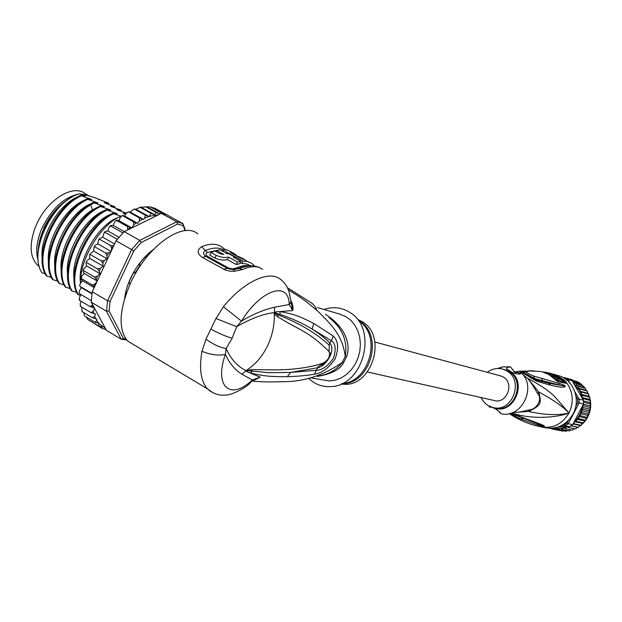 <?xml version="1.0" encoding="UTF-8"?>
<svg xmlns="http://www.w3.org/2000/svg" width="622" height="622" viewBox="0 0 622 622"><rect width="100%" height="100%" fill="white"/><g stroke="black" fill="none" stroke-linecap="round" stroke-linejoin="round"><path stroke-width="0.93" d="M39.287 266.473L37.242 264.848C29.872 256.87 29.187 244.462 35.197 227.621L36.69 224.122C47.606 199.188 73.691 183.653 85.424 193.831L87.391 194.927M89.28 195.806L80.013 193.932M78.691 194.064C64.237 197.12 52.124 208.23 42.366 227.388L40.865 230.902C36.457 242.518 35.571 252.454 38.206 260.711M144.926 257.104L146.139 257.788M328.976 317.585C342.364 327.988 347.791 340.918 345.249 356.39C342.808 337.505 333.89 326.566 317.142 310.627C304.461 299.788 300.737 297.526 288.25 289.704M317.142 310.627L314.911 306.265L312.197 303.388L287.403 287.714M237.845 268.688L239.563 268.292M197.835 233.888C183.358 220.919 147.554 245.604 130.737 282.683C119.152 309.523 118.025 328.921 127.362 340.872L135.145 345.529M280.46 279.278L280.468 279.278C269.419 269.909 243.871 281.478 223.391 306.747L215.989 318.487L210.835 329.022L205.983 339.278L201.94 351.306C198.978 368.776 200.82 381.294 207.468 388.859L212.996 392.785M235.87 268.23L232.449 268.836L228.601 268.043L207.453 256.303L206.006 256.528L202.383 257.43L225.568 270.142L230.187 271.184L234.735 271.239L233.693 269.598L227.185 268.292L206.006 256.528C202.896 254.258 202.71 252.252 205.439 250.518C212.763 247.494 218.851 247.276 223.702 249.881M202.383 257.43C196.995 253.589 196.746 250.013 201.629 246.685C210.236 243.218 217.132 243.435 222.334 247.346L224.27 248.932M262.577 269.45C257.726 265.718 251.132 265.718 242.79 269.443L234.735 271.239M255.067 379.459L260.159 377.119L250.145 372.998C264.747 376.263 270.049 376.699 287.325 376.714L290.591 372.43L268.766 372.695L246.304 370.525L247.688 370.836L246.724 371.443L245.908 370.572C237.456 366.451 230.863 359.104 226.128 348.53C219.854 347.426 213.136 344.347 205.983 339.278M252.439 381.053C260.424 381.939 270.391 382.149 282.334 381.675C303.443 381.931 323.417 375.509 342.255 362.416C336.572 369.717 328.836 374.226 319.039 375.937M246.133 370.417L250.674 370.588L246.133 370.417L252.167 369.631C266.006 369.647 273.081 370.098 283.08 369.717C291.275 369.499 309.017 368.006 323.432 363.03C328.564 359.85 330.453 356.033 329.108 351.57C308.014 330.64 300.123 330.756 277.925 316.909C275.81 315.463 274.597 314.304 274.286 313.426L274.224 312.477L275.748 311.902L292.705 310.549C293.483 307.921 292.884 304.57 290.917 300.488M277.925 316.909L277.917 314.802L274.395 312.85L280.055 314.429L280.055 311.575C296.624 314.584 301.662 317.469 313.783 323.448L333.213 336.067C338.298 340.677 338.936 348.281 335.126 358.878C328.727 368.115 321.807 373.223 314.359 374.203C307.26 375.494 298.249 376.326 287.325 376.714M252.307 371.412L250.145 372.998L246.724 371.443M252.05 381.34L260.159 377.119L252.361 379.972L241.927 374.234C234.945 369.935 229.44 363.31 225.389 354.353L226.128 348.53L232.162 338.158C225.918 336.51 218.812 333.47 210.835 329.022M201.94 351.306C210.874 354.882 218.695 355.893 225.389 354.353C213.937 386.316 229.93 401.174 252.361 379.972L250.13 382.973C246.646 386.791 240.356 390.499 231.252 394.091C221.953 396.603 214.022 394.853 207.468 388.859L127.362 340.872M346.578 356.647L343.616 362.618L342.255 362.416L345.249 356.39L346.578 356.655C350.194 347.714 348.654 329.567 326.223 314.794L325.423 314.265M343.616 362.618C340.172 369.491 331.409 374.094 317.329 376.427M311.358 377.919L329.365 380.975L335.328 380.166L341.136 377.966L346.532 374.467L351.298 369.795L355.216 364.158L358.117 357.79L359.874 350.971L360.402 343.989L359.695 337.147L357.782 330.741L354.75 325.034L350.738 320.276L345.91 316.66L340.078 314.203M323.976 309.468C332.545 306.599 340.7 307.299 348.429 311.575L349.922 312.501C378.526 328.945 363.295 386.744 330.383 386.604C324.272 386.907 318.627 385.461 313.457 382.258L308.629 378.51M341.322 383.906C371.544 389.823 388.874 335.048 361.125 321.115L357.907 319.553M232.162 338.158L236.687 326.705C250.448 318.682 262.935 313.978 274.147 312.594L275.841 313.084L275.748 311.902M274.139 312.913L277.917 314.802C299.283 323.121 316.404 333.275 329.271 345.257L329.108 351.57M274.45 312.812L274.543 307.221L289.191 304.547L292.705 310.549L290.801 301.608M215.989 318.487L236.687 326.705L241.484 321.115L223.391 306.747M274.543 307.221C263.876 309.632 252.859 314.265 241.484 321.115C260.634 289.798 288.95 280.032 289.191 304.547C291.073 302.51 291.384 300.263 290.124 297.814C289.347 289.829 286.128 283.648 280.468 279.278M280.055 314.429C291.889 318.394 302.603 323.269 312.174 329.054L331.417 340.77C335.592 343.554 336.284 349.346 333.478 358.163C328.082 365.899 322.53 369.935 316.831 370.261L290.591 372.43L317.36 367.804C325.5 366.972 336.541 350.341 329.707 342.815C325.819 338.765 319.972 334.177 312.174 329.054L313.783 323.448M333.213 336.067L331.417 340.77L329.707 342.815L329.271 345.257M314.359 374.203L318.394 366.397M252.167 369.631L250.674 370.588M323.432 363.03L318.884 366.257M321.395 365.339C326.464 362.774 329.551 358.599 330.655 352.822L330.655 352.861M242.79 269.443L239.027 268.517L233.522 269.544M207.453 256.303C205.509 254.841 205.47 253.551 207.344 252.439L201.629 246.685M240.885 261.287L239.719 263.728L236.259 264.521L237.472 262.01L240.885 261.287L233.561 257.251L234.992 257.111L228.748 253.683L227.31 253.815L220.056 249.819L216.565 250.487L223.85 254.499L220.141 253.83L214.932 250.961L211.006 252.478L216.223 255.362C220.647 257.337 224.767 257.928 228.585 257.111L227.38 259.615L236.259 264.521M211.006 252.478L209.731 255.137L214.948 258.029C219.208 259.965 223.352 260.501 227.38 259.615M240.248 262.624L241.841 263.503L243 261.1L247.548 261.535L251.467 263.176L254.857 266.177M250.775 265.843L246.693 263.969L241.841 263.503M237.472 262.01L228.585 257.111M216.044 251.576L216.565 250.487M234.642 257.85L234.992 257.111M243 261.1L227.38 252.509L226.867 253.566M235.855 254.592C227.862 249.873 223.819 248.279 223.733 249.819L227.38 252.509M244.073 259.117L233.289 254.157M246.429 260.579L240.006 257.85L230.35 252.532L233.11 253.325L235.17 254.46L233.374 253.978M185.107 230.692L183.21 225.685L177.573 224.091L141.194 242.526L133.777 250.946L110.086 301.413L109.06 310.93L123.483 338.539L125.862 339.013M124.649 298.42C125.349 291.936 127.378 285.109 130.721 277.925C136.669 265.711 144.187 256.272 153.276 249.609M185.55 230.645L182.86 223.539L183.21 225.685M93.58 251.047L106.93 258.721L104.317 260.494L101.277 260.867L102.824 263.417L103.135 266.146L89.809 258.433L89.467 255.704L89.817 254.592L90.579 254.701L90.12 254.001L93.58 251.047L94.116 246.817L94.933 246.887L94.474 246.234L95.298 245.255L97.911 243.91L98.268 240.73L98.968 239.392L99.839 239.423L99.364 238.832L102.692 237.176L104.278 232.449L105.188 232.465L104.698 231.952L105.421 231.423L107.847 230.972L108.873 227.582L109.954 226.12L110.871 226.144L110.366 225.7L113.266 225.413L114.596 222.023L115.871 220.538L116.788 220.569L116.267 220.204L116.788 220.134L118.849 220.6L120.45 217.265L121.928 215.795L122.814 215.85L122.324 215.515L124.486 215.935L126.033 213.571L127.976 211.993L130.216 212.094L133.932 209.171L134.725 209.264L134.36 209.008L135.915 209.256L140.113 207.282L146.963 206.854L159.597 213.797L162.482 213.548L166.859 214.831L182.86 223.539L176.687 221.766L177.573 224.091M161.456 213.408L176.687 221.766L139.756 240.395L141.194 242.526M116.057 240.776L131.631 249.601L107.598 300.823L92.243 291.772L116.057 240.776L124.206 231.648L139.756 240.395L131.631 249.601L133.777 250.946M92.717 304.935L90.066 306.599L94.311 307.898L91.232 302.183L106.494 311.233L121.204 339.215L126.546 339.931M110.086 301.413L107.598 300.823L106.494 311.233L109.06 310.93M91.232 302.183L92.243 291.772M123.483 338.539L121.204 339.215L106.44 330.36L94.583 308.388L93.269 311.28L90.991 312.633L95.399 313.83L94.668 316.318L92.678 317.896L96.807 319.032L96.659 320.501L95.096 322.305L99.015 323.401L98.19 325.788L101.93 326.83L102.07 328.4L90.726 321.31M94.311 307.898L94.583 308.388M101.969 328.354L105.74 329.505M106.175 329.878L104.962 329.147M102.692 237.176L114.58 243.941M117.255 239.299L105.188 232.465M107.847 230.972L118.973 237.27M122.938 232.931L110.871 226.144M113.266 225.413L124.283 231.609M124.206 231.648L127.821 229.876L127.487 226.563L116.788 220.569M118.849 220.6L131.872 227.893M127.821 229.876L131.732 227.963L127.487 226.563M131.732 227.963L133.792 224.713L133.489 221.805L122.814 215.85M124.486 215.935L137.789 223.345L133.489 221.805M137.789 223.345L139.344 220.965L139.483 217.972L128.832 212.063M130.216 212.094L143.495 219.457L139.483 217.972M143.495 219.457L144.646 218.159L145.346 215.134L134.725 209.264M135.915 209.256L149.156 216.573L145.346 215.134M149.156 216.573L150.975 213.323L140.401 207.499M141.489 207.484L154.598 214.707L150.975 213.323M159.597 213.797L156.278 212.561L154.598 214.707M156.278 212.561L145.75 206.768M146.963 206.854L150.291 206.939L155.002 208.331M162.482 213.548L150.679 207.072M166.859 214.831L155.119 208.393M103.135 266.146L100.546 268.292L97.522 268.906L99.295 271.254L99.948 273.672L86.652 265.944L85.968 263.518L86.155 262.562L86.847 262.717L86.388 261.994L87.204 260.564L89.809 258.433M97.242 281.058L84.18 273.416L83.161 271.34L83.192 270.57L83.822 270.772L83.356 270.057L84.133 268.401L86.652 265.944M94.179 287.621L82.423 280.716L81.093 279.029L81.785 276.16L84.18 273.416M79.08 293.312L79.429 293.654L78.986 293.125L79.414 290.839L81.428 287.698L79.624 285.77L80.207 283.686L82.423 280.716M79.134 299.812L79.593 300.364L79.429 297.487L81.008 294.587M80.106 305.9L80.557 306.413L80.222 303.513L81.21 301.328M81.886 311.264L82.306 311.692L81.692 308.566L82.057 307.307M84.444 315.82L83.752 312.555M98.19 325.788L87.927 319.63L86.442 317.119M97.522 268.906L86.847 262.717M101.277 260.867L90.579 254.701M106.93 258.721L106.968 255.735L105.647 253.03L94.933 246.887M97.911 243.91L111.081 251.443M110.949 251.723L108.679 252.913L105.647 253.03M111.354 250.845L111.657 248.365L110.56 245.535L99.839 239.423M113.803 245.604L110.56 245.535M96.908 281.782L95.049 283.935L92.165 284.946L94.474 286.983M99.948 273.672L97.436 276.16L94.474 276.984L83.822 270.772M94.474 276.984L97.312 280.911M132.377 227.644L158.556 214.823L149.529 216.269M92.165 284.946L81.552 278.718M91.978 293.413L80.082 286.392M81.428 287.698L91.908 293.887M91.278 300.675L79.429 293.654M90.066 306.599L79.593 300.364M90.991 312.633L80.557 306.413M92.678 317.896L82.306 311.692M95.096 322.305L84.779 316.116M125.605 214.217L123.047 213.26L126.087 213.486M126.359 213.136L116.742 209.746L120.893 210.096L110.459 206.255L114.673 206.644L104.208 202.78L108.477 203.2L107.692 202.764L93.72 197.275L82.913 194.165L85.105 195.394L79.624 193.823L85.439 195.961L80.681 195.339C54.511 206.209 32.585 256.217 46.269 275.686L47.054 276.16C33.293 256.847 55.591 206.302 81.49 195.79L80.681 195.339M81.49 195.79L91.753 199.483L87.049 198.892C61.236 209.497 38.859 260.136 52.512 279.395L53.305 279.861C39.754 260.719 61.741 210.322 87.858 199.343L87.049 198.892M87.858 199.343L98.089 203.013L93.44 202.461C67.409 213.533 45.352 264.023 58.787 283.111L59.58 283.585C47.047 265.275 65.924 218.617 90.563 204.933L94.256 202.92L93.44 202.461M94.256 202.92L104.457 206.566L99.87 206.053L96.185 208.082C71.616 221.852 52.668 268.587 65.085 286.851L65.885 287.325C52.559 268.385 74.897 217.498 100.686 206.512L99.87 206.053M100.686 206.512L110.848 210.135L106.323 209.653C80.619 220.74 58.204 271.713 71.413 290.606L72.222 291.08C59.106 271.783 81.42 221.385 107.147 210.112L106.323 209.653M107.147 210.112L117.27 213.711L112.807 213.276C87.166 224.643 64.781 275.126 77.766 294.377L78.582 294.859C65.473 276.059 88.184 224.76 113.632 213.735L112.807 213.276M113.632 213.735L121.15 216.277M120.59 217L119.315 216.907C99.994 225.778 79.538 259.856 80.572 283.197M120.341 217.482L119.315 216.907M80.829 287.224L80.977 288.406M108.477 203.2L108.99 204.498M120.893 210.096L121.399 211.41M89.646 198.589L88.005 198.993M84.382 200.284C65.263 207.616 45.593 240.955 48.524 262.725M51.447 277.396L47.054 276.16M45.196 273.703L42.001 272.801C28.099 253.364 51.408 203.044 77.369 194.476L79.624 193.823M83.332 195.075L81.731 195.456M77.688 196.894C58.717 204.35 39.458 236.974 42.195 258.628M98.571 199.25L98.921 199.724M98.766 199.662L98.369 199.211M114.673 206.644L115.179 207.942M95.982 202.127L94.311 202.547M91.084 203.689C71.833 210.897 51.75 244.959 54.876 266.838M57.722 281.105L53.305 279.861M102.35 205.68L100.647 206.115M97.817 207.118L92.538 209.847C74.57 220.274 58.398 251.187 61.259 270.959M37.989 256.023C37.063 235.466 54.2 206.247 72.743 196.645M80.557 295.411L78.582 294.859M76.724 292.324L72.222 291.08M70.364 288.569L65.885 287.325M64.027 284.829L59.58 283.585M108.749 209.249L107.007 209.707M104.574 210.57C85.066 217.498 64.152 253.03 67.666 275.095M115.171 212.833L113.383 213.315M111.354 214.03C91.729 220.818 70.403 257.096 74.111 279.239M120.839 216.627L119.797 216.938M118.157 217.513C98.494 224.138 76.77 260.976 80.557 283.22M82.913 194.165L81.334 194.313M69.236 198.776C58.74 205.307 50.304 215.228 43.929 228.515C40.313 236.508 38.385 244.127 38.136 251.389M43.758 228.15C50.25 214.66 58.826 204.817 69.493 198.612M124.968 297.394L125.605 293.366L126.733 292.216M129.773 284.767L129.843 283.049L128.995 282.854L128.979 282.131L133.022 273.556L135.744 271.993L139.414 266.348L139.919 262.943L145.929 256.07L146.652 256.062L146.271 255.844M146.971 256.746L146.652 256.062M160.235 213.626L158.556 214.823M500.399 375.843L503.058 376.909C514.884 382.825 506.86 404.362 494.28 400.529L367.501 371.995M564.193 378.153L564.512 377.647L578.009 382.001L580.707 383.72L585.52 388.455L585.893 390.243L587.386 391.23L587.362 393.236L579.626 391.059L580.287 389.108L578.141 388.027L578.406 386.309L576.345 385.267L576.19 383.813L572.1 380.711L567.715 379.404L566.766 379.964M567.482 430.525L566.238 431.248L558.984 429.818L560.095 428.387L562.249 429.483L563.221 427.773L565.468 428.698L566.222 426.824L557.732 427.112M563.991 430.805L563.027 431.132L555.718 429.693L556.861 428.737L558.984 429.818M560.095 430.556L552.515 429.126L553.673 428.651L555.718 429.693M580.653 415.729L587.666 417.471L586.126 418.256L578.359 416.46L580.653 415.729L579.898 413.521L582.083 412.541L581.065 410.411L583.102 409.19L581.842 407.185L573.927 422.268L574.238 423.8L581.345 425.347L579.665 425.378L578.787 427.252L576.998 427.104L575.762 428.947M563.431 377.702L564.512 377.647L567.715 379.404L569.589 382.647M560.686 425.946L565.103 425.798L564.465 424.647L567.116 422.929L568.275 423.738L579.144 402.978L577.752 402.605L577.714 399.347L579.09 399.075L574.922 391.86M569.527 426.715L565.103 425.798L568.275 423.738L572.675 424.671L569.527 426.715L568.492 426.746L568.57 427.477L575.723 428.939M583.459 404.09L579.144 402.978L579.09 399.075L583.405 400.226L583.459 404.09L581.842 407.185L589.555 409.113L590.713 407.682L583.708 405.738L583.024 405.07M563.034 424.702L564.465 424.647M567.116 422.929L568.454 420.371M575.747 406.446L577.752 402.605M577.714 399.347L576.011 396.401M570.537 379.77L572.1 380.711M550.268 428.278L551.185 428.465M550.843 428.278L552.515 429.126M566.953 426.801L568.562 426.762M566.634 426.933L568.57 427.477M572.675 424.671L573.927 422.268M573.243 423.722L574.238 423.8M574.269 421.623L574.192 422.027M576.695 421.413L583.763 423.014L582.099 423.302L574.285 421.592L576.695 421.413L576.47 419.166L578.849 418.707L578.359 416.46M581.858 407.146L583.708 405.738M583.405 400.226L582.876 399.308L583.607 398.78L590.612 400.591L589.407 399.378L581.71 397.295L582.075 397.932L581.702 397.279L582.907 395.398L580.831 394.13L581.795 392.155L579.626 391.059M582.946 399.324L582.075 397.932M579.673 390.733L573.414 382.973L581.702 397.279M573.414 382.973L572.442 381.029M583.607 398.78L582.013 397.575M573.678 381.659L580.738 383.758M579.455 382.997L572.17 380.835M568.43 378.814L578.071 382.032M576.757 381.519L570.079 379.529M567.956 378.518L567.132 378.425M565.289 377.873L572.092 379.754M564.838 377.577L563.905 377.678M563.081 377.507L563.688 377.686M580.287 389.108L587.277 391.106M585.893 390.243L578.141 388.027M578.406 386.309L585.411 388.346M584.074 387.514L576.345 385.267M576.19 383.813L583.218 385.881M581.92 385.088L574.269 382.833M562.249 429.483L569.511 430.922M570.856 429.786L569.472 430.922M565.468 428.698L572.699 430.144M574.059 428.605L572.652 430.144M576.998 427.104L570.988 425.845M571.128 425.751L578.623 427.322M579.665 425.378L573.041 423.963M582.099 423.302L581.321 425.324M578.849 418.707L585.877 420.301L584.268 420.915L583.755 422.968M584.268 420.915L576.47 419.166M586.126 418.256L585.877 420.301M579.898 413.521L587.642 415.364L587.666 417.37M582.083 412.541L589.073 414.221L587.642 415.364M581.065 410.411L588.793 412.3L589.073 414.221M583.102 409.19L590.084 410.917L588.793 412.3M589.555 409.113L590.084 410.917M583.413 404.183L589.913 405.855L590.675 407.519M583.498 402.154L590.838 404.075L589.913 405.855M583.459 400.895L589.866 402.589L590.838 404.075M589.866 402.589L590.566 400.654M582.907 395.398L589.874 397.31L589.407 399.378M580.831 394.13L588.552 396.268L589.874 397.31M581.795 392.155L588.77 394.107L588.552 396.268M587.362 393.236L588.77 394.107M487.267 372.306C492.134 368.706 497.351 367.664 502.926 369.18L506.3 370.611C524.696 379.723 512.404 413.249 492.834 407.48L488.27 405.661L485.751 403.857L483.076 400.988L481.047 397.551M544.071 372.314L551.279 373.822L556.402 376.87M554.365 375.719L556.426 376.831M554.482 375.509L549.778 373.643L553.868 375.929C556.752 378.059 558.408 378.915 558.836 378.503L556.978 376.559L549.49 373.091L544.196 372.073M549.91 373.184L553.572 374.436L559.621 378.238L560.601 378.479L557.46 376.193L561.985 378.845L555.306 375.019L549.902 373.208M547.127 373.558L547.36 373.107M548.69 374.397L549.327 374.514M558.735 378.697L558.315 379.498C557.88 379.925 556.223 379.062 553.355 376.909L549.265 374.623L549.778 373.643M560.601 378.479L560.088 379.467L558.657 378.845M559.108 379.233L559.621 378.238M561.985 378.845L561.472 379.824L560.181 379.288M560.515 379.575L561.028 378.588M500.127 412.37L500.648 413.622C499.178 411.165 496.224 409.027 491.784 407.2M499.676 411.865L500.648 413.63C520.886 419.205 537.089 388.035 521.594 373.052L520.287 373.9C516.563 374.273 513.049 373.286 509.76 370.961L506.806 368.986C505.803 368.177 507.023 367.462 510.475 366.832L502.397 366.91L497.701 368.488M488.511 405.793L489.693 407.223L488.651 405.871M561.596 379.599L563.353 381.496L555.43 379.871M510.475 366.832L514.363 371.855L515.397 372.438L521.594 373.052M491.629 407.153L489.693 407.223M512.808 412.503L528.576 411.461C541.047 405.342 541.863 403.818 538.699 391.953L527.853 378.409C541.218 385.516 550.454 391.907 555.57 397.59L568.982 413.008C558.159 415.574 544.685 415.061 528.576 411.461L529.174 409.859C521.5 411.85 516.198 412.674 513.267 412.308M512.038 412.798C526.329 418.699 553.152 418.933 568.982 413.008C562.894 406.524 552.795 399.503 538.699 391.953L537.618 393.586C542.749 398.578 537.074 409.478 529.174 409.859M558.595 383.276L541.676 378.308L542.462 380.726L559.1 384.94L558.595 383.276C563.275 384.707 565.491 385.671 565.219 386.161L548.923 383.292L535.915 379.956L521.244 372.104L521.096 371.676L526.057 371.35M522.332 372.547L525.745 371.443M565.219 386.161L564.9 386.76C563.478 387.716 558.634 387.164 550.353 385.119L537.151 381.372L534.998 379.327L529.135 376.326M542.874 381.574L542.462 380.726L534.617 378.557L534.998 379.327L548.923 383.292L550.353 385.119M565.165 386.145L564.519 386.176L564.9 386.76M526.259 371.972L523.265 372.407L534.617 378.557L533.614 376.069C529.361 374.366 526.912 372.998 526.259 371.972L529.656 370.766L534.166 370.899M556.06 380.345L558.572 380.734M562.98 380.843L563.618 380.687L564.278 382.001M542.057 371.762L548.775 374.506L557.957 381.729L566.277 383.354L566.658 382.833L564.9 380.384L563.618 380.687L561.837 379.125M553.697 374.226L553.059 374.086M537.618 393.586C532.541 384.777 529.167 379.708 527.503 378.378L522.519 374.11M509.387 413.576L520.808 418.987L536.98 424.795L538.574 424.352L544.211 426.327L523.592 418.272M544.211 426.327L544.273 426.342C543.177 426.233 544.623 426.816 536.98 424.795M520.808 418.987L523.118 418.435L514.892 414.734M544.405 426.07C544.398 425.642 540.191 423.909 531.771 420.861L530.006 420.744L544.273 426.342M542.081 427.104L545.261 427.726C557.157 429.584 566.424 424.997 573.064 413.957C581.034 399.666 573.585 379.863 558.96 375.766L558.284 375.564M525.808 371.039L519.401 371.256L523.001 372.384L525.147 371.653M537.151 381.372C531.833 378.782 519.992 370.502 518.795 371.412L516.042 371.824M541.676 378.308L533.614 376.069M539.834 371.474L539.297 371.396M531.771 420.861L517.574 415.675M510.561 413.28L519.207 415.994M515.832 415.037L513.228 415.457M516.929 372.228L515.762 371.894M246.32 370.564L241.927 374.234M279.597 381.799L282.334 381.675M342.232 383.479C368.006 382.476 381.543 339.387 361.258 322.732M359.493 321.022C384.202 335.165 370.424 384.715 342.131 383.525M246.569 370.44L246.631 370.207C255.308 364.546 262.22 356.546 267.359 346.221C272.358 335.794 274.667 324.863 274.286 313.426L274.512 313.084M223.632 269.248L228.601 268.043M253.722 266.636C249.414 265.236 244.236 265.897 238.172 268.634L235.878 268.23C241.157 265.843 245.783 265.058 249.764 265.874M232.449 268.836L233.11 269.528L248.606 265.959M223.244 250.845L220.787 250.223M218.742 250.013L207.344 252.439M214.948 258.029L216.223 255.362M233.11 253.325L232.83 253.908M95.049 283.935L94.342 286.812M92.53 305.27L92.717 307.618M99.077 323.774L105.258 328.175M93.269 311.28L93.813 313.62M94.668 316.318L95.788 318.907M96.659 320.501L98.704 323.362M108.679 252.913L106.968 255.735M104.317 260.494L102.824 263.417M100.546 268.292L99.295 271.254M97.436 276.16L96.449 279.107M113.538 245.706L111.657 248.365M130.146 227.613L127.961 229.518M148.86 216.487L144.646 218.159M142.531 219.193L139.344 220.965M136.272 222.94L133.792 224.713M90.563 204.933L92.818 210.337M128.894 282.582L129.462 282.909M146.73 256.357L146.046 255.969M585.87 389.955L586.196 390.414M588.132 393.664L587.456 392.389L588.109 393.648M588.816 395.234L589.407 396.859L588.824 395.203M589.827 398.29L590.247 400.156M590.449 401.485L590.636 403.546M590.667 404.782L590.573 406.967M590.457 408.125L590.076 410.333M589.812 411.437L589.151 413.591M588.739 414.672L587.829 416.662M587.254 417.743L586.149 419.516M585.372 420.596L584.151 422.089M583.141 423.162L581.865 424.352M580.598 425.386L579.354 426.272M577.799 427.221L576.648 427.827M573.795 429.009L574.611 428.713L573.803 428.993M578.755 416.289L579.976 413.964M560.375 428.55L562.941 428.107M552.896 428.138L559.862 428.597M563.61 427.944L565.997 427.19M574.697 421.537L576.438 419.609M576.889 419.049L578.382 416.903M580.272 413.303L581.197 410.831M581.407 410.139L582.021 407.573M581.873 396.875L581.189 394.371M580.956 393.703L579.906 391.215M493.557 407.635L494.894 407.923C514.417 413.669 526.663 380.26 508.314 371.178L504.426 369.6M502.607 369.087L509.107 371.147C528.98 381.092 513.22 416.833 493.137 407.55M553.355 376.909L553.868 375.929M564.045 381.939L563.353 381.496M564.418 381.784L566.658 382.833C573.212 392.171 573.989 402.232 568.982 413.008C562.296 424.134 552.974 428.76 541.008 426.894C529.649 424.585 519.059 420.153 509.247 413.607M553.463 374.234L555.407 374.701L564.9 380.384M527.503 378.378L522.76 374.405M520.023 373.138L513.648 371.295M528.568 370.93L541.109 371.552M553.456 378.052L548.13 374.079L541.933 371.731M553.207 377.966L555.874 380.314M556.107 380.376L557.957 381.729M558.657 380.75L564.449 382.056L566.277 383.354M520.28 373.13L517.652 372.43M37.242 264.848L39.147 265.975M340.872 314.437L317.484 307.563M260.035 267.895C254.033 264.988 247.027 265.19 239.027 268.517L233.693 269.598L228.585 268.914M223.733 249.819L222.964 251.42M86.388 261.994L86.155 262.562M83.356 270.057L83.192 270.57M81.085 278.034L80.984 278.469M89.817 254.592L90.12 254.001M94.116 246.817L94.474 246.234M98.968 239.392L99.364 238.832M104.278 232.449L104.698 231.952M109.954 226.12L110.366 225.7M115.871 220.538L116.267 220.204M121.928 215.795L122.324 215.515M127.976 211.993L128.396 211.76M133.932 209.171L134.36 209.008M139.701 207.375L140.113 207.282M150.291 206.939L150.711 207.017M129.656 282.932L128.894 282.497M145.882 256.116L146.924 256.707M500.764 375.937L374.91 342.038M585.862 389.932L586.227 390.429M589.843 398.243L590.278 400.187M590.472 401.439L590.667 403.592M590.69 404.735L590.597 407.013M590.488 408.071L590.091 410.396M589.85 411.399L589.158 413.646M588.785 414.633L587.829 416.724M587.292 417.72L586.149 419.562M585.411 420.581L584.144 422.128M583.172 423.154L581.858 424.383M580.629 425.386L579.339 426.295M577.822 427.221L576.641 427.843M504.395 369.592L502.926 369.18M549.49 373.091L548.161 372.796M550.314 373.293L551.551 373.604M499.124 368.512L502.397 366.91M519.051 374.18L520.287 373.9M528.233 370.899L523.009 372.384M553.051 374.086L558.96 375.766M542.882 371.964L544.126 372.205M530.006 420.744L510.491 413.296"/></g></svg>

